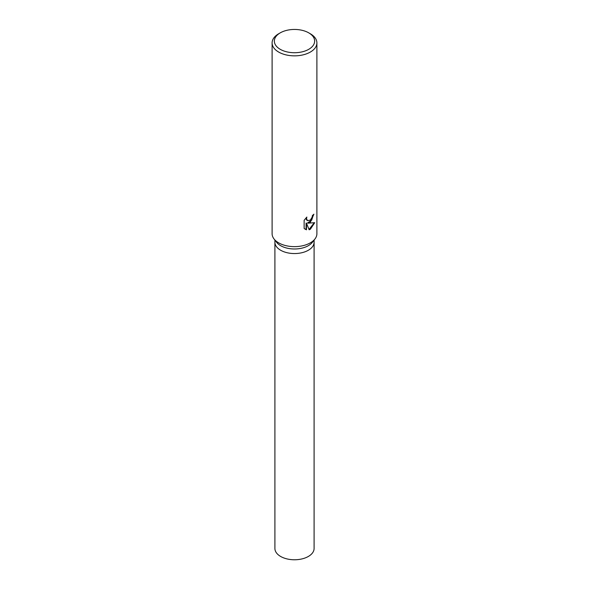<?xml version="1.0" encoding="UTF-8"?>
<svg xmlns="http://www.w3.org/2000/svg" width="589" height="589" viewBox="0 0 589 589"><rect width="100%" height="100%" fill="white"/><g stroke="black" fill="none" stroke-linecap="round" stroke-linejoin="round"><path stroke-width="0.88" d="M308.754 32.859L310.337 33.772A22.397 12.929 180 0 1 316.897 42.916L316.897 233.715A22.397 12.929 180 0 1 314.946 238.994L312.391 242.293A19.599 11.316 180 0 1 308.356 245.672A19.599 11.316 180 0 1 276.609 242.293L274.054 238.994A22.397 12.929 180 0 1 272.103 233.715L272.103 42.916A22.397 12.929 180 0 1 278.663 33.772L280.246 32.859A20.159 11.64 180 0 1 308.754 32.859A20.159 11.64 180 0 1 308.754 49.314A20.159 11.64 180 0 1 280.246 49.314A20.159 11.64 180 0 1 280.246 32.859L278.663 33.772M308.356 250.244A19.599 11.316 180 0 0 314.099 242.241A19.599 11.316 180 0 1 308.356 250.244A19.599 11.316 180 0 1 286.998 252.696A19.599 11.316 180 0 1 274.901 242.241L274.901 240.084M314.946 238.994A22.397 12.929 180 0 1 310.337 242.852A22.397 12.929 180 0 1 274.054 238.994M310.337 222.281L307.907 223.179L314.717 222.686L310.337 229.283L309.144 229.776L306.494 223.238L306.494 229.813L304.13 228.429L304.13 220.308L306.854 217.069L306.486 218.674L307.48 220.61L310.337 220.102L312.148 217.186L312.406 215.5A22.397 12.929 0 0 0 313.893 214.197L310.337 222.281M316.897 42.916A22.397 12.929 180 0 1 310.337 52.06A22.397 12.929 180 0 1 285.93 54.865A22.397 12.929 180 0 1 272.103 42.916M313.466 214.61L311.684 220.161L307.502 222.951L307.907 223.179M307.289 220.485L306.346 219.601L306.155 217.768M305.05 229.18L306.089 229.577L306.089 223.003L306.494 223.238M309.026 229.46L314.187 222.841M306.089 229.577L306.494 229.813M314.099 242.329L314.099 548.455A19.599 11.316 180 0 1 308.356 556.45A19.599 11.316 180 0 1 286.998 558.909A19.599 11.316 180 0 1 274.901 548.455L274.901 242.329M307.487 220.61L307.083 220.382M314.099 242.241L314.099 240.084"/></g></svg>
